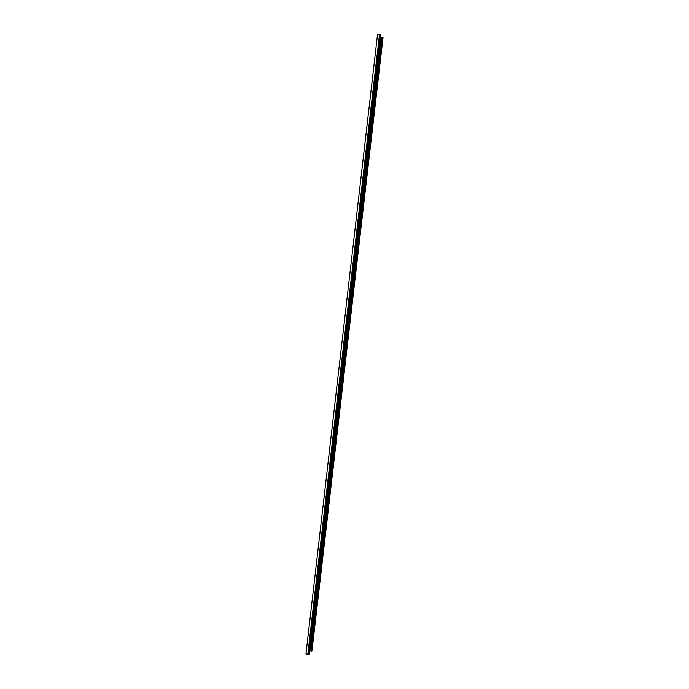 <?xml version="1.0" encoding="UTF-8"?>
<svg xmlns="http://www.w3.org/2000/svg" width="689" height="689" viewBox="0 0 689 689"><rect width="100%" height="100%" fill="white"/><g stroke="black" fill="none" stroke-linecap="round" stroke-linejoin="round"><path stroke-width="1.03" d="M380.586 37.542L383.015 37.723L311.936 650.967L309.637 650.571M380.759 34.588L377.529 34.45L305.985 653.861L309.172 654.55L380.922 34.614L309.017 654.533M310.541 650.76L381.551 37.594M307.828 654.249L379.493 34.545M382.895 37.645L311.807 651.045M310.834 650.941L381.887 37.516M381.68 37.576L310.661 650.804M380.741 34.665L309.017 654.429M308.414 654.231L380.087 34.683M379.777 34.596L308.104 654.266"/></g></svg>
